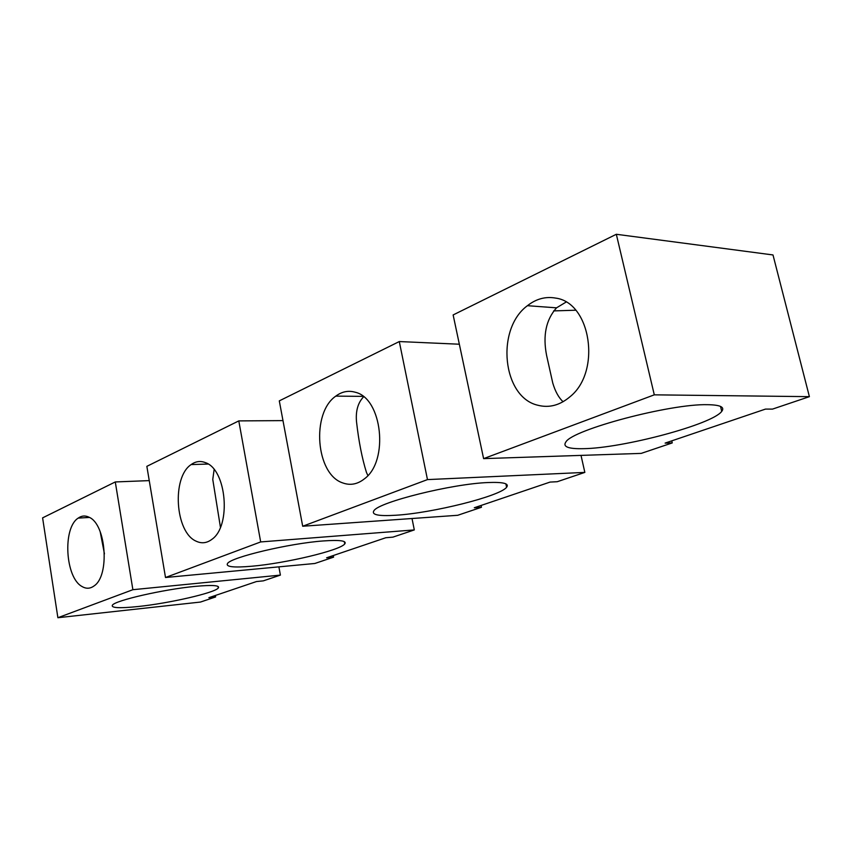 <?xml version="1.0" encoding="UTF-8"?>
<svg xmlns="http://www.w3.org/2000/svg" width="852" height="852" viewBox="0 0 852 852"><rect width="100%" height="100%" fill="white"/><g stroke="black" fill="none" stroke-linecap="round" stroke-linejoin="round"><path stroke-width="1.28" d="M427.47 479.601L302.694 526.238L457.705 515.29L481.455 507.281L474.298 507.749L550.062 482.083L557.251 481.71L584.845 472.402L427.47 479.601L399.29 341.556L459.345 344.219M584.845 472.402L581.011 455.394M481.455 507.281L481.071 505.46M302.694 526.238L279.296 400.877L399.29 341.556M487.983 482.541C503.255 481.934 509.464 483.51 506.61 487.259C500.06 496.269 432.177 513.138 395.679 515.247C378.405 516.323 371.163 514.789 373.964 510.657C378.884 502.105 452.135 483.798 487.983 482.541M367.872 475.512L366.456 472.423C362.057 458.291 358.745 441.442 356.53 421.857C355.54 411.122 357.904 402.772 363.602 396.798M355.273 392.25C382.271 398.235 389.087 460.996 364.475 478.792C357.499 484.319 350.225 485.683 342.642 482.882C315.804 474.191 311.076 413.007 335.794 396.127C341.929 391.558 348.415 390.269 355.273 392.25M654.293 394.838L616.326 234.279L772.998 254.95L809.4 396.659L654.293 394.838L483.606 458.621L453.136 314.942L616.326 234.279M483.606 458.621L641.194 453.392L672.249 442.923L665.114 443.104L765.469 409.098L772.487 409.109L809.4 396.659M672.249 442.923L671.759 440.846M575.675 310.213L553.619 310.905M707.671 404.689C720.313 404.892 724.999 407.118 721.74 411.367C712.283 424.53 622.503 448.237 583.545 448.674C568.327 449.025 562.448 446.778 565.92 441.922C572.48 429.738 670.141 403.603 707.671 404.689M563.055 401.75C558.678 397.65 555.248 391.43 552.778 383.091L546.643 355.635C542.671 335.656 545.972 319.724 556.537 307.838L566.026 302.109M555.621 298.093C590.979 302.471 601.448 371.706 570.094 396.67C559.913 405.318 549.146 408.172 537.793 405.232C502.414 397.213 495.491 329.053 527.42 305.698C536.174 298.839 545.568 296.304 555.621 298.093M260.68 541.936L165.501 577.507L314.846 563.481L333.59 557.155L326.604 557.794L385.828 537.729L392.9 537.143L414.306 529.923L260.68 541.936L238.794 420.899L282.981 420.611M414.306 529.923L412.017 518.517M333.59 557.155L333.281 555.525M165.501 577.507L146.853 466.342L238.794 420.899M323.132 540.956C339.873 539.763 347.073 540.754 344.751 543.938C340.033 550.424 285.516 563.353 251.809 566.229C233.523 567.815 225.439 566.878 227.559 563.438C231.243 557.208 289.691 543.331 323.132 540.956M220.434 527.26L212.766 479.442L214.129 469.569M205.46 462.657C226.632 469.42 231.488 526.11 211.914 539.327C206.844 543.161 201.583 543.778 196.13 541.18C175.139 532.34 171.603 477.248 191.146 464.574C195.683 461.305 200.454 460.666 205.46 462.657M132.88 589.701L57.883 617.721L200.465 602.055L215.631 596.943L208.889 597.667L256.452 581.554L263.311 580.862L280.393 575.1L132.88 589.701L115.286 481.944L149.249 480.613M280.393 575.1L278.892 566.857M215.631 596.943L215.375 595.473M57.883 617.721L42.6 517.867L115.286 481.944M194.874 586.41C212.318 584.802 220.125 585.335 218.293 588.008C214.779 592.854 169.197 603.301 138.109 606.528C119.44 608.445 110.877 607.987 112.421 605.144C115.222 600.436 163.85 589.318 194.874 586.41M104.445 553.853L100.185 531.701M89.194 517.292C106.212 524.395 109.908 575.803 94.061 585.931C90.206 588.753 86.222 588.966 82.09 586.549C65.231 577.826 62.43 527.899 78.214 518.091C81.707 515.62 85.37 515.364 89.194 517.292M335.794 396.127L363.058 396.361M506.61 487.259L505.886 483.872M527.42 305.698L556.537 307.838M721.74 411.367L720.526 406.415M191.146 464.574L208.112 464.052M344.751 543.938L344.304 541.638M78.214 518.091L89.46 517.441M218.293 588.008L218.005 586.41"/></g></svg>

